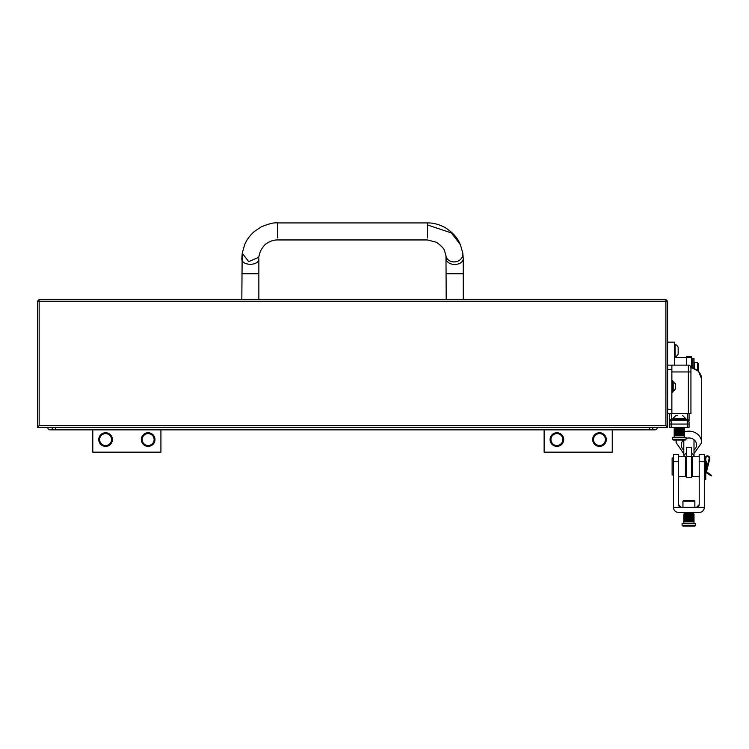 <?xml version="1.0" encoding="UTF-8"?>
<svg xmlns="http://www.w3.org/2000/svg" width="749" height="749" viewBox="0 0 749 749"><rect width="100%" height="100%" fill="white"/><g stroke="black" fill="none" stroke-linecap="round" stroke-linejoin="round"><path stroke-width="1.12" d="M37.45 427.295L37.45 301.267L39.154 301.267L39.154 425.591L665.908 425.591L665.908 301.267L39.154 301.267L39.154 299.563L665.908 299.563L665.908 301.267L667.612 301.267L667.612 427.295L37.45 427.295L39.154 425.591M665.908 425.591L667.612 427.295M37.45 301.267L39.154 299.563M665.908 299.563L667.612 301.267M690.831 366.944L691.449 367.366M686.346 357.638L686.346 356.561L691.449 356.561L691.449 357.638L686.346 357.638L686.346 365.128M691.449 357.638L691.449 366.944M683.912 456.253A5.112 4.606 0 0 1 684.567 454.793A5.112 4.606 0 0 1 686.346 453.248M691.449 453.248A5.112 4.606 0 0 1 693.892 456.253M686.346 461.225A5.112 4.606 0 0 1 685.41 460.598M692.394 460.598A5.112 4.606 0 0 1 691.449 461.225M691.449 456.497L691.449 447.265L686.346 447.265L686.346 456.497L691.449 456.497L691.449 477.544L686.346 477.544L686.346 456.497M673.482 507.345A5.112 5.112 0 0 0 678.594 512.456L699.201 512.456A5.112 5.112 0 0 0 704.313 507.345L696.476 507.345L699.201 504.62A2.724 2.724 0 0 1 696.476 507.345L673.482 507.345L673.482 454.549L678.594 454.549L678.594 504.62L681.318 507.345A2.724 2.724 0 0 1 678.594 504.62M699.201 504.62L699.201 454.549L704.313 454.549L704.313 507.345M710.146 474.454L706.476 471.683L709.771 458.884A2.387 2.387 0 0 0 707.459 455.907A2.387 2.387 0 0 0 705.081 458.294L705.081 479.585L705.764 479.585L705.764 458.294A1.704 1.704 0 0 1 707.674 456.609A1.704 1.704 0 0 1 709.116 458.716L705.82 471.514A1.021 1.021 0 0 0 706.232 472.619L709.762 475.016L710.146 474.454L711.55 475.409L711.166 475.971L709.762 475.016M709.771 458.884L707.927 466.047M705.764 458.294A1.704 1.704 0 0 1 707.674 456.609A1.704 1.704 0 0 1 709.116 458.716M694.005 363.434L694.52 363.434M691.449 362.582L692.816 362.582M674.418 357.47L686.346 357.47M667.612 342.143L674.418 342.143L674.418 365.128M694.52 368.349L694.52 362.582L697.413 362.582L698.265 363.434L698.265 370.961M697.413 362.582L697.413 370.175M699.201 456.253L692.394 456.253L692.394 476.692L699.201 476.692M678.594 476.692L685.41 476.692L685.41 456.253L678.594 456.253M694.005 368.124L694.005 358.322L692.816 358.322L692.816 367.703M446.198 299.563L445.983 255.84A8.52 7.35 -8.7 0 0 446.395 257.319A8.52 7.35 -8.7 0 0 456.394 261.635A8.52 7.35 -8.7 0 0 462.816 253.246L460.429 244.792C458.903 241.44 456.263 234.606 445.103 227.574C438.97 224.335 433.091 222.79 427.464 222.921L427.464 237.92M446.198 273.722L463.238 273.722L463.238 299.563M242.536 256.373L241.824 258.686C241.3 266.148 259.388 266.148 258.854 258.686L258.854 299.563M242.17 254.098L241.824 299.563M445.983 255.84L444.728 251.392C444.681 249.436 441.947 246.402 436.536 242.292L427.464 239.952L277.589 239.952C274.153 239.858 270.614 240.963 266.962 243.266C264.996 244.211 262.777 246.936 260.315 251.439L258.658 257.319L248.668 261.635L242.245 253.246L244.595 244.876C246.515 240.045 249.782 235.57 254.398 231.46L261.158 226.919C268.741 223.754 274.218 222.425 277.589 222.921L277.589 237.92M544.13 429.851L544.13 452.162L612.261 452.162L612.261 429.851M92.801 429.851L92.801 452.162L160.923 452.162L160.923 429.851M652.285 427.295A2.556 2.556 0 0 0 654.832 429.851A2.556 2.556 0 0 0 657.388 427.295A2.556 2.556 0 0 1 654.832 429.851L649.729 429.851L649.729 427.295M52.776 427.295A2.556 2.556 0 0 1 50.22 429.851A2.556 2.556 0 0 1 47.664 427.295A2.556 2.556 0 0 0 50.22 429.851A2.556 2.556 0 0 1 47.664 427.295M667.612 413.504L671.862 413.504L671.862 365.128L667.612 365.128M671.862 365.128L688.387 365.128A2.556 2.556 0 0 1 690.943 367.684L690.943 413.504L688.387 413.504L688.387 371.944L671.862 371.944M671.862 413.504L688.387 413.504M688.387 365.128A2.556 2.556 0 0 1 690.943 367.684A2.556 2.556 0 0 0 688.387 365.128L688.387 371.944L690.943 371.944M687.367 427.295L687.367 420.657A1.704 1.704 0 0 1 689.071 422.361L689.071 427.295L669.484 427.295L669.484 413.504L669.484 420.863A1.704 1.208 0 0 1 671.188 419.655L671.188 427.295M686.936 419.655L687.367 420.657A1.704 1.704 0 0 1 689.071 422.361A1.704 1.704 0 0 0 687.367 420.657L671.188 420.657A1.704 1.704 0 0 0 669.484 422.361M689.071 420.863L689.071 413.504L689.071 420.863A1.704 1.208 0 0 0 687.367 419.655L687.367 413.504M148.152 446.376A6.816 6.816 0 0 1 141.346 439.56A6.816 6.816 0 0 1 148.152 432.744A6.816 6.816 0 0 1 154.968 439.56A6.816 6.816 0 0 1 148.152 446.376A6.816 6.816 0 0 0 154.968 439.56A6.816 6.816 0 0 0 148.152 432.744M685.494 513.308L685.494 512.456L685.494 513.308L684.642 513.308L693.153 513.308L692.301 513.308L692.301 512.456M685.232 440.075L686.084 439.223L685.232 440.075L673.314 440.075L672.462 439.223L686.084 439.223L686.084 437.519L672.462 437.519L672.462 439.223L673.314 440.075M674.4 435.815L674.4 428.999L677.021 428.999L677.021 435.815L676.15 435.815L676.141 428.999L676.15 435.815L675.401 435.815L675.392 428.999L675.401 435.815L674.812 435.815L674.802 428.999L674.4 435.815L674.166 428.999L674.4 435.815M677.985 435.815L677.985 428.999L681.047 428.999L681.047 435.815L680.055 435.815L680.045 428.999L680.055 435.815L679.025 435.815L679.015 428.999L679.025 435.815L678.004 435.815L678.004 428.999L677.03 428.999L677.03 435.815L677.985 435.815M674.194 435.815L674.194 428.999M684.389 435.815L684.277 428.999L684.389 435.815M684.277 435.815L683.977 428.999L684.277 435.815M683.968 435.815L683.968 428.999L683.472 428.999L683.472 435.815L683.968 435.815M683.462 435.815L683.462 428.999L682.798 428.999L682.798 435.815L683.462 435.815M682.788 435.815L682.788 428.999L681.983 428.999L681.983 435.815L682.788 435.815M681.974 435.815L681.974 428.999L681.056 428.999L681.056 435.815L681.974 435.815M682.077 435.815L682.077 428.999M681.29 435.815L681.29 428.999M680.42 435.815L680.42 428.999M679.512 435.815L679.512 428.999M678.585 435.815L678.585 428.999M677.686 435.815L677.686 428.999M676.853 435.815L676.853 428.999M676.122 435.815L676.122 428.999M705.848 471.421L705.848 461.45L706.7 461.45L706.7 468.106M706.532 471.496L706.7 470.84M704.313 462.292L705.081 462.292M704.313 470.644L705.081 470.644M685.41 461.45L686.346 461.45M691.449 461.45L692.394 461.45M685.41 471.496L686.346 471.496M691.449 471.496L692.394 471.496M673.482 474.988L672.125 474.988L672.125 457.957L673.482 457.957M678.173 347.283L678.173 354.024L678.173 347.283A6.816 6.816 0 0 0 675.064 344.184L674.418 344.184M678.173 354.024A6.816 6.816 0 0 1 675.064 357.133L675.064 344.184M675.064 357.133L674.418 357.133M678.173 349.905L678.173 348.753M678.173 347.929L678.173 347.339M678.173 353.378L678.173 352.62M676.3 415.545L677.265 415.545M682.648 415.545L685.747 418.644L672.808 418.644L672.808 419.29M671.61 420.657L671.61 419.29L686.936 419.29L686.936 420.657M675.532 383.919L675.532 388.928L675.532 383.919L672.714 381.569M675.532 388.928L673.182 391.278L673.182 381.569M671.862 380.464L672.714 380.464L672.714 392.382L671.862 392.382M599.481 446.376A6.816 6.816 0 0 1 592.674 439.56A6.816 6.816 0 0 1 599.481 432.744A6.816 6.816 0 0 1 606.297 439.56A6.816 6.816 0 0 1 599.481 446.376A6.816 6.816 0 0 0 606.297 439.56A6.816 6.816 0 0 0 599.481 432.744M556.91 446.376A6.816 6.816 0 0 1 550.094 439.56A6.816 6.816 0 0 1 556.91 432.744A6.816 6.816 0 0 1 563.716 439.56A6.816 6.816 0 0 1 556.91 446.376A6.816 6.816 0 0 0 563.716 439.56A6.816 6.816 0 0 0 556.91 432.744M105.572 446.376A6.816 6.816 0 0 1 98.765 439.56A6.816 6.816 0 0 1 105.572 432.744A6.816 6.816 0 0 1 112.387 439.56A6.816 6.816 0 0 1 105.572 446.376A6.816 6.816 0 0 0 112.387 439.56A6.816 6.816 0 0 0 105.572 432.744M688.902 526.079L682.938 526.079L682.086 525.227L695.709 525.227L694.857 526.079L688.902 526.079M694.857 526.079L695.709 525.227L695.709 523.523L682.086 523.523L682.086 525.227L682.938 526.079M683.818 521.819L683.818 515.012L683.79 521.819L684.024 515.012L688.631 515.012L688.631 521.819L687.619 521.819L687.61 515.012L687.619 521.819L686.655 521.819L686.646 515.012L686.655 521.819L685.775 521.819L685.747 515.012M683.818 515.012L684.024 521.819L684.427 515.012L684.436 521.819L685.017 521.819L685.017 515.012L685.026 521.819L685.766 521.819M688.649 521.819L689.67 521.819L689.67 515.012L694.005 515.012L694.005 521.819L693.902 515.012L693.902 521.819L693.593 515.012L693.593 521.819L693.097 521.819L693.097 515.012L693.087 521.819L692.422 521.819L692.422 515.012L692.413 521.819L691.608 521.819L691.608 515.012L691.599 521.819L690.681 521.819L690.681 515.012L690.672 521.819L689.679 521.819L689.679 515.012L688.649 515.012L688.649 521.819M683.79 515.012L684.642 513.308L683.79 514.16L694.005 514.16L692.301 513.308M691.702 521.819L691.702 515.012M690.915 521.819L690.915 515.012M690.044 521.819L690.044 515.012M689.127 521.819L689.127 515.012M688.209 521.819L688.209 515.012M687.31 521.819L687.31 515.012M686.477 521.819L686.477 515.012M688.902 500.529L694.183 500.529L694.857 501.212L682.938 501.212L682.938 507.345L682.938 501.212L683.622 500.529L688.902 500.529M683.79 450.027A7.668 6.91 0 0 1 683.397 440.075M686.084 438.455A7.668 6.91 0 0 1 688.902 437.968A7.668 6.91 0 0 1 696.055 442.416A7.668 6.91 0 0 1 694.005 450.027M683.79 453.679L676.122 442.659A12.77 11.507 0 0 1 676.45 440.075M684.389 431.892A12.77 11.507 0 0 1 688.902 431.152A12.77 11.507 0 0 1 701.673 442.659L701.673 379.134A12.77 11.507 0 0 0 690.943 367.778M699.201 461.74L704.313 461.74M673.482 461.74L678.594 461.74M705.764 477.881L705.081 477.881M446.198 258.686A8.52 5.786 0 0 0 454.718 264.472A8.52 5.786 0 0 0 463.238 258.686L462.816 253.246M460.429 244.792L451.441 232.939L427.464 224.962M241.824 273.722L258.854 273.722M258.658 257.319L248.668 261.635L242.245 253.246L241.824 258.686C241.3 266.148 259.388 266.148 258.854 258.686M649.729 429.851L55.332 429.851L55.332 427.295M671.862 369.388L667.612 369.388M671.862 409.244L667.612 409.244M689.071 424.065L669.484 424.065M671.188 413.504L671.61 419.655M148.152 433.596A5.964 5.964 0 0 0 142.188 439.56A5.964 5.964 0 0 0 148.152 445.524A5.964 5.964 0 0 0 154.116 439.56A5.964 5.964 0 0 0 148.152 433.596M684.389 437.519L684.389 428.147L674.166 428.147L675.018 427.295L674.166 428.999M599.481 433.596A5.964 5.964 0 0 0 593.526 439.56A5.964 5.964 0 0 0 599.481 445.524A5.964 5.964 0 0 0 605.445 439.56A5.964 5.964 0 0 0 599.481 433.596M556.91 433.596A5.964 5.964 0 0 0 550.946 439.56A5.964 5.964 0 0 0 556.91 445.524A5.964 5.964 0 0 0 562.864 439.56A5.964 5.964 0 0 0 556.91 433.596M105.572 433.596A5.964 5.964 0 0 0 99.617 439.56A5.964 5.964 0 0 0 105.572 445.524A5.964 5.964 0 0 0 111.535 439.56A5.964 5.964 0 0 0 105.572 433.596M676.122 442.659L676.122 440.075M690.906 367.272L698.574 371.279L701.673 379.134M694.005 453.679L701.673 442.659M694.005 439.729L694.005 456.253M683.79 440.075L683.79 456.253M463.238 273.722L463.219 257.984M427.464 222.921L277.589 222.921M55.332 429.851L50.22 429.851M683.79 521.819L683.79 523.523L683.79 521.819M674.166 435.815L674.166 437.519M684.389 428.147L683.537 427.295L684.389 428.147M685.747 418.644L685.747 419.29M675.907 415.545L672.808 418.644M673.182 391.278L672.714 391.278M682.086 525.227L682.086 523.523M693.153 513.308L694.005 514.16L694.005 523.523M694.857 501.212L694.857 507.345"/></g></svg>
